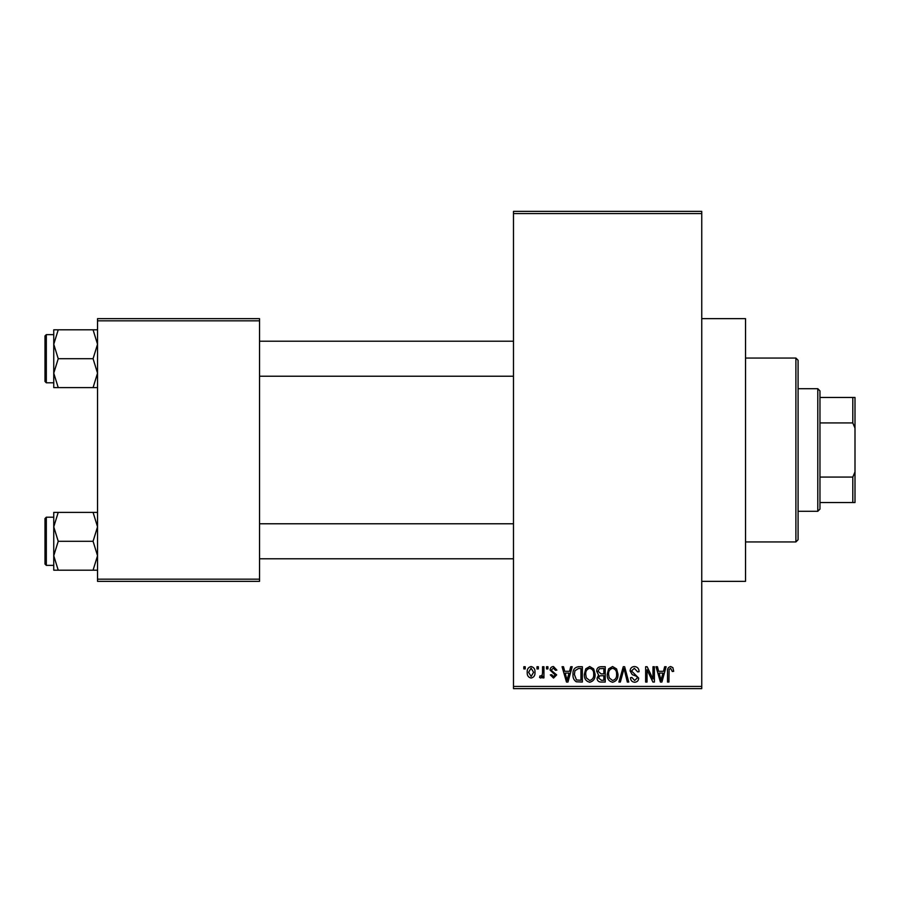 <?xml version="1.0" encoding="UTF-8"?>
<svg xmlns="http://www.w3.org/2000/svg" width="900" height="900" viewBox="0 0 900 900"><rect width="100%" height="100%" fill="white"/><g stroke="black" fill="none" stroke-linecap="round" stroke-linejoin="round"><path stroke-width="1.35" d="M701.752 318.645L745.538 318.645L745.538 581.355L701.752 581.355M536.974 668.914L536.974 666.731L538.369 666.731L538.369 668.914L536.974 668.914M542.543 672.502L542.543 666.731L543.938 666.731L543.938 677.88L542.543 677.88L542.543 676.091L540.877 678.071L539.561 677.475L539.955 675.889L540.956 676.08L542.284 674.786L542.543 672.502M546.525 668.914L546.525 666.731L547.92 666.731L547.92 668.914L546.525 668.914M550.102 670.129C550.17 667.913 551.295 666.709 553.477 666.529L556.875 670.117L555.48 670.309L553.376 668.126L551.498 669.847L551.858 670.86L556.673 674.899L553.534 678.071L550.305 674.887L551.7 674.685L553.477 676.485L555.278 675.124L550.102 670.129M569.531 671.31L570.735 666.731L572.197 666.731L567.956 682.054L566.494 682.054L562.05 666.731L563.501 666.731L564.716 671.31L569.531 671.31M589.714 666.529L593.707 668.936L595.08 674.19C595.384 678.533 593.595 681.221 589.702 682.256C585.889 681.255 584.1 678.623 584.336 674.381L585.72 668.869L589.714 666.529M612.596 666.529L616.601 668.936L617.974 674.19C618.278 678.533 616.477 681.221 612.585 682.256C608.771 681.255 606.982 678.623 607.219 674.381L608.602 668.869L612.596 666.529M670.68 666.529L672.863 667.609L673.695 671.31L672.3 671.501L670.613 668.317L669.116 669.476L668.914 682.054L667.53 682.054L667.53 671.648C667.181 668.857 668.239 667.159 670.68 666.529M513.484 686.43L701.752 686.43L701.752 688.624L513.484 688.624L513.484 211.376L701.752 211.376L701.752 213.57L513.484 213.57M701.752 686.43L701.752 213.57M663.469 671.31L664.673 666.731L666.135 666.731L661.894 682.054L660.431 682.054L655.988 666.731L657.439 666.731L658.643 671.31L663.469 671.31M652.995 678.994L652.995 666.731L654.39 666.731L654.39 682.054L652.905 682.054L647.033 669.769L647.033 682.054L645.637 682.054L645.637 666.731L647.134 666.731L652.995 678.994M630.113 670.972C630.27 668.205 631.71 666.72 634.455 666.529C637.47 666.855 639 668.587 639.067 671.704L637.673 671.906L634.331 668.317L631.508 670.95L638.674 678.06C638.572 680.636 637.245 682.043 634.702 682.256C632.002 681.986 630.596 680.467 630.506 677.678L631.901 677.475L634.658 680.467L637.279 678.004L636.84 676.44L632.227 674.617L630.113 670.972M618.896 682.054L623.273 666.731L624.634 666.731L628.762 682.054L627.322 682.054L624.038 668.52L620.359 682.054L618.896 682.054M596.678 671.231C596.7 668.351 598.117 666.855 600.919 666.731L605.239 666.731L605.239 682.054L600.908 682.054C598.477 681.952 597.195 680.67 597.071 678.206L598.579 674.989L596.678 671.231M572.996 674.471C572.625 670.117 574.38 667.53 578.261 666.731L582.345 666.731L582.345 682.054L576.236 681.773C573.795 680.062 572.715 677.633 572.996 674.471M527.22 672.413C526.95 669.217 528.244 667.26 531.101 666.529C533.914 667.249 535.207 669.173 534.983 672.3C535.219 675.45 533.925 677.374 531.101 678.071C528.311 677.385 527.017 675.506 527.22 672.413M523.834 668.914L523.834 666.731L525.229 666.731L525.229 668.914L523.834 668.914M97.538 318.645L259.537 318.645L259.537 320.839L97.538 320.839L97.538 318.645M259.537 579.161L259.537 581.355L97.538 581.355L97.538 579.161L259.537 579.161L259.537 320.839M97.538 579.161L97.538 320.839M661.702 677.554L662.996 673.099L659.115 673.099L661.061 680.456L661.702 677.554M612.574 680.467C615.566 679.635 616.894 677.543 616.579 674.168C616.77 671.018 615.442 669.071 612.607 668.317C609.694 669.116 608.366 671.153 608.614 674.426L609.21 677.891L612.574 680.467M603.844 680.265L603.844 675.686L599.76 675.832L598.466 677.947L601.414 680.265L603.844 680.265M603.844 673.898L603.844 668.52L599.445 668.711L598.072 671.22L601.087 673.898L603.844 673.898M589.691 680.467C592.673 679.635 594.011 677.543 593.685 674.168C593.876 671.018 592.56 669.071 589.725 668.317C586.8 669.116 585.472 671.153 585.731 674.426L586.316 677.891L589.691 680.467M580.95 680.265L580.95 668.52L578.452 668.52L574.942 670.759L574.391 674.494L576.495 679.961L580.95 680.265M567.765 677.554L569.059 673.099L565.189 673.099L567.124 680.456L567.765 677.554M531.135 676.485L533.587 672.311L531.067 668.126L528.615 672.311L531.135 676.485M795.893 541.946L795.893 358.054L798.086 360.248L798.086 539.752L795.893 541.946L745.538 541.946M795.893 358.054L745.538 358.054M53.752 526.837L53.752 555.739L58.23 541.294L53.752 526.837L58.23 512.392L53.752 512.392L53.752 526.837M46.316 565.369L45 564.053L45 518.524L46.316 517.207L46.316 565.369L53.752 565.369M97.538 512.392L93.071 512.392L97.538 526.837L93.071 541.294L58.23 541.294M93.071 512.392L58.23 512.392M93.071 541.294L97.538 555.739L93.071 570.184L58.23 570.184L53.752 555.739L53.752 570.184L58.23 570.184M93.071 570.184L97.538 570.184M817.785 388.699L819.967 390.892L819.967 509.108L817.785 511.301L817.785 388.699L798.086 388.699M819.967 397.463L855 397.463L855 502.537L852.806 502.537L852.806 477.079L855 471.892M819.967 477.079L852.806 477.079M855 428.108L852.806 422.921L852.806 397.463M819.967 422.921L852.806 422.921M819.967 502.537L852.806 502.537M97.538 329.816L93.071 329.816L97.538 344.261L93.071 358.706L97.538 373.162L93.071 387.608L58.23 387.608L53.752 373.162L58.23 358.706L53.752 344.261L58.23 329.816L53.752 329.816L53.752 387.608L58.23 387.608M45 381.476L45 335.947L46.316 334.631L46.316 382.793L45 381.476M93.071 329.816L58.23 329.816M93.071 358.706L58.23 358.706M93.071 387.608L97.538 387.608M46.316 517.207L53.752 517.207L53.752 512.392M513.484 558.799L259.537 558.799M513.484 523.778L259.537 523.778M259.537 341.201L513.484 341.201M259.537 376.223L513.484 376.223M817.785 511.301L798.086 511.301M46.316 382.793L53.752 382.793M46.316 334.631L53.752 334.631"/></g></svg>
